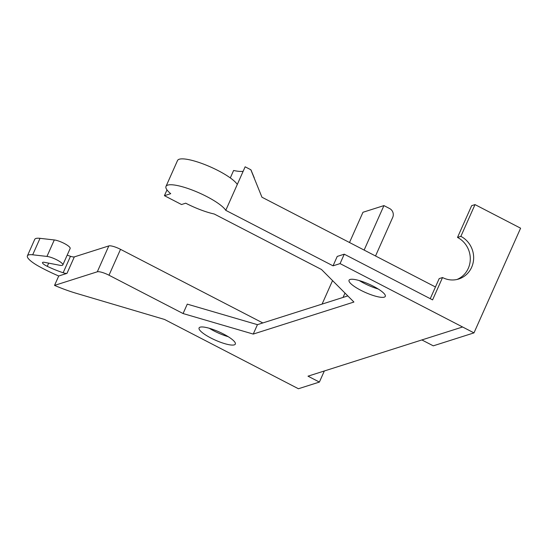 <?xml version="1.0" encoding="UTF-8"?>
<svg xmlns="http://www.w3.org/2000/svg" width="548" height="548" viewBox="0 0 548 548"><rect width="100%" height="100%" fill="white"/><g stroke="black" fill="none" stroke-linecap="round" stroke-linejoin="round"><path stroke-width="0.82" d="M209.309 328.273A19.838 4.528 -156 0 0 228.242 336.705M234.304 344.863A19.838 4.528 -156 0 0 235.332 344.089A19.838 4.528 -156 0 0 219.049 331.883A19.838 4.528 -156 0 0 199.082 327.951A19.838 4.528 -156 0 0 213.104 339.116A19.838 4.528 -156 0 0 234.304 344.863M475.013 204.603L471.657 205.671L457.512 237.435L460.868 236.366L475.013 204.603L520.6 228.194L473.986 332.883L340.068 263.602L333.04 265.835L225.769 210.336A33.065 7.549 -156 0 0 194.252 190.841A33.065 7.549 -156 0 0 165.996 186.409A33.065 7.549 -156 0 0 170.716 193.684L164.421 195.684L181.518 204.527L185.717 203.192A33.065 7.549 -156 0 0 214.234 214.008L321.505 269.506L353.919 302.044L253.245 334.075L183.08 313.545L187.272 304.133L257.437 324.663L347.809 295.913M58.725 275.993A52.903 12.083 24 0 1 39.312 266.581A23.146 5.288 24 0 1 27.4 255.841A23.146 5.288 24 0 1 32.681 254.799L46.957 256.423A9.919 2.267 24 0 1 57.43 260.184A9.919 2.267 24 0 1 62.821 264.944A9.919 2.267 24 0 1 59.588 265.239L44.655 262.369A6.61 1.507 24 0 0 42.504 262.567A6.61 1.507 24 0 0 47.258 266.328A33.469 7.645 24 0 0 63.15 272.753A6.61 1.507 24 0 0 66.993 273.363L58.725 275.993L54.533 285.398L97.304 271.794A9.919 2.267 -156 0 1 108.997 275.219L183.08 313.545M54.533 285.398A52.903 12.083 -156 0 0 76.117 293.269L164.523 319.45L298.42 388.744L319.395 382.072L307.997 376.175L421.878 339.938L433.276 345.836L473.986 332.883M384.258 297.153A19.838 4.528 -156 0 0 385.285 296.379A19.838 4.528 -156 0 0 369.01 284.172A19.838 4.528 -156 0 0 349.042 280.24A19.838 4.528 -156 0 0 363.064 291.399A19.838 4.528 -156 0 0 384.258 297.153M340.068 263.602L344.254 254.19L337.232 256.423L333.04 265.835M435.455 286.981L261.944 197.212L250.84 169.757L245.141 166.811L237.291 184.457A33.065 7.549 -156 0 0 205.774 164.962A33.065 7.549 -156 0 0 177.518 160.53L165.996 186.409M225.769 210.336L237.291 184.457M164.421 195.684L166.996 189.909M230.304 177.908L233.606 170.483A33.065 7.549 -156 0 0 243.148 171.291M253.245 334.075L257.437 324.663M262.814 322.95L120.519 249.34A9.919 2.267 -156 0 0 108.826 245.915L74.323 256.896A6.61 1.507 -156 0 1 70.48 256.286A33.469 7.645 -156 0 1 67.185 255.142M343.055 297.42L344.993 293.084M364.132 250.08L383.936 205.603L362.968 212.275L349.501 242.511M322.087 304.092L332.547 280.59M319.395 382.072L324.334 370.975M375.531 255.978L392.717 217.385A6.61 6.234 -107.6 0 0 389.635 208.555L383.936 205.603M460.868 236.366A23.146 21.824 -107.6 0 1 473.623 258.944A23.146 21.824 -107.6 0 1 458.724 279.007A23.146 21.824 -107.6 0 1 442.537 277.535L432.584 299.886L344.254 254.19M359.269 280.562A19.838 4.528 -156 0 0 378.202 288.995M251.559 171.339A33.065 7.549 -156 0 0 250.84 169.757M254.272 177.86L251.333 170.798A33.065 7.549 -156 0 0 250.82 169.818M62.821 264.944L70.151 248.47A9.919 2.267 -156 0 0 64.76 243.716A9.919 2.267 -156 0 0 54.293 239.956L40.011 238.332A23.146 5.288 -156 0 0 34.73 239.373L27.4 255.841M430.249 298.674L439.181 278.603L442.537 277.535M457.512 237.435A23.146 21.824 -107.6 0 1 470.294 259.081A23.146 21.824 -107.6 0 1 457.018 279.466M462.587 326.985L421.878 339.938M108.997 275.219L120.519 249.34M97.304 271.794L108.826 245.915M66.993 273.363L74.323 256.896M63.15 272.753L70.48 256.286M32.681 254.799L40.011 238.332M47.258 266.328L48.676 263.143M46.957 256.423L54.293 239.956"/></g></svg>

